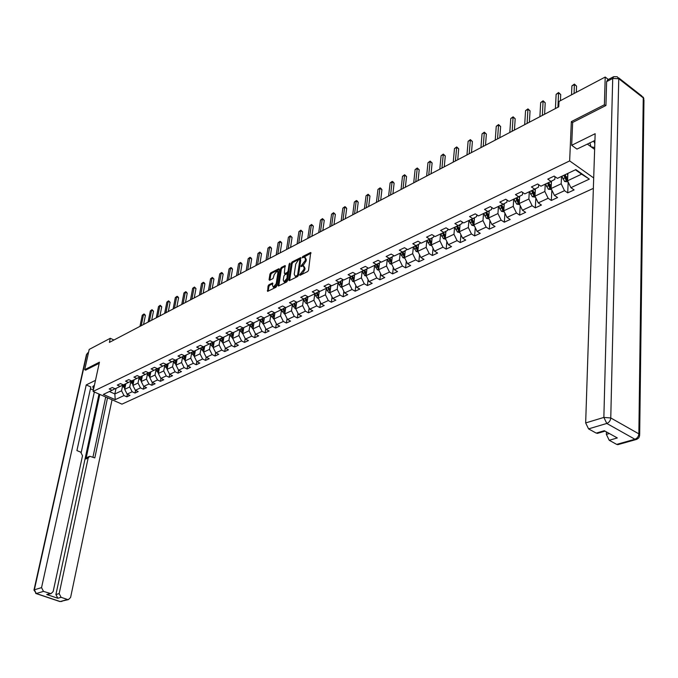 <?xml version="1.0" encoding="UTF-8"?>
<svg xmlns="http://www.w3.org/2000/svg" width="678" height="678" viewBox="0 0 678 678"><rect width="100%" height="100%" fill="white"/><g stroke="black" fill="none" stroke-linecap="round" stroke-linejoin="round"><path stroke-width="1.02" d="M299.642 274.904L300.04 275.319L307.693 271.514L308.558 270.2L310.685 252.504L302.803 256.462L302.21 257.377L302.422 257.826L304.456 257.055L305.439 259.115L305.236 260.53L300.93 266.107L301.142 266.564L303.168 265.81L304.168 267.895L303.956 269.319L299.642 274.904M268.886 284.777L268.064 286.04L267.615 291.379L275.904 287.311L276.734 286.04L279.328 269.319L278.785 268.751L270.768 272.844L269.946 274.107L269.064 279.717L269.59 280.294L273.014 278.565L274.276 274.505L277.149 270.946L277.929 272.649L276.217 283.65L273.344 287.218L272.556 285.48L272.556 282.997L268.886 284.777L269.725 285.226L268.903 286.489L268.166 291.159L267.318 290.726M99.437 362.179L84.699 369.696L89.199 349.424L110.285 338.297L109.404 342.39L558.74 106.819L559.003 101.437L605.208 77.046L604.395 104.759L571.342 121.616L569.656 160.915L93.081 391.435L99.437 362.179M288.752 280.056L289.32 280.65L297.667 276.497L298.523 275.192L300.71 257.606L292.125 261.92L291.286 263.208L288.752 280.056L289.591 280.514L292.133 263.674L291.286 263.208M286.684 281.955L278.489 286.031L277.938 285.438L280.523 268.708L281.353 267.437L285.091 265.59L284.345 273.005L284.641 273.649L287.226 272.412L288.065 271.124L289.133 264.056L289.904 263.106L287.531 280.667L286.684 281.955M593.36 188.382L121.955 404.139L93.081 391.435M569.656 160.915L593.699 177.95M127.362 394.223L126.828 396.833L129.964 395.384L127.117 394.113L132.168 391.765L135.024 393.045L138.21 391.57L135.354 390.291L140.482 387.901L143.346 389.197L146.584 387.697L143.711 386.392L148.931 383.968L151.804 385.282L155.093 383.756L152.211 382.443L157.508 379.977L160.398 381.307L163.745 379.756L160.847 378.426L166.237 375.917L169.136 377.265L172.534 375.688L169.627 374.341L175.11 371.798L178.017 373.154L181.475 371.561L178.56 370.188L178.017 373.154M126.828 396.833L123.989 395.571L115.218 399.647L103.344 394.418L112.065 390.265L109.175 388.986L112.285 387.502L115.175 388.791L120.192 386.401L117.294 385.104L120.455 383.587L123.354 384.892L128.456 382.468L125.549 381.155L128.761 379.621L131.676 380.934L136.854 378.468L133.939 377.137L137.202 375.578L140.126 376.917L145.389 374.409L142.465 373.061L145.778 371.476L148.711 372.832L154.067 370.281L151.126 368.917L154.499 367.306L157.449 368.671L162.889 366.086L159.932 364.705L163.364 363.061L166.322 364.45L171.865 361.815L168.89 360.416L172.382 358.747L175.348 360.154L180.984 357.476L178 356.06L181.551 354.365L184.535 355.789L190.264 353.06L187.272 351.628L190.874 349.899L193.874 351.34L199.696 348.568L196.696 347.111L200.366 345.356L203.375 346.822L209.299 344L206.29 342.526L210.019 340.737L213.036 342.221L219.07 339.356L216.045 337.856L219.841 336.042L222.876 337.542L229.011 334.618L225.977 333.101L229.842 331.254L232.885 332.779L239.139 329.805L236.088 328.271L240.02 326.389L243.08 327.932L249.436 324.906L246.377 323.347L250.385 321.431L253.453 322.991L259.928 319.914L256.86 318.329L260.937 316.38L264.013 317.965L270.615 314.829L267.53 313.228L271.683 311.236L274.776 312.846L281.497 309.651L278.395 308.024L282.633 305.998L285.735 307.634L292.574 304.38L289.472 302.727L293.786 300.659L296.896 302.32L303.871 299.006L300.752 297.328L305.151 295.227L308.27 296.913L315.38 293.523L312.253 291.828L316.736 289.684L319.863 291.396L327.11 287.947L323.974 286.218L328.542 284.04L331.678 285.769L339.068 282.26L335.915 280.506L340.576 278.277L343.729 280.039L351.255 276.454L348.102 274.675L352.848 272.403L356.009 274.192L363.696 270.539L360.526 268.734L365.366 266.412L368.544 268.234L376.375 264.505L373.197 262.674L378.138 260.31L381.316 262.149L389.316 258.352L386.129 256.487L391.172 254.072L394.359 255.945L402.512 252.063L399.317 250.174L404.469 247.707L407.664 249.614L415.987 245.656L412.783 243.733L418.038 241.215L421.25 243.156L429.742 239.114L426.53 237.156L431.894 234.588L435.115 236.554L443.793 232.427L440.564 230.435L446.048 227.816L449.268 229.817L458.133 225.605L454.904 223.579L460.498 220.901L463.735 222.935L472.786 218.63L469.549 216.57L475.27 213.841L478.507 215.909L487.753 211.511L484.516 209.417L490.355 206.621L493.601 208.731L503.059 204.231L499.805 202.095L505.78 199.239L509.034 201.383L518.695 196.79L515.441 194.62L521.543 191.696L524.806 193.883L534.688 189.179L531.425 186.967L537.671 183.984L540.934 186.204L551.045 181.399L547.773 179.145L554.163 176.094L557.435 178.356L575.842 169.593L589.335 179.119L570.901 187.696L574.105 189.908L567.715 192.874L564.511 190.671L554.392 195.374L557.587 197.552L551.333 200.451L548.138 198.281L538.239 202.883L541.434 205.027L535.315 207.858L532.12 205.731L522.441 210.231L525.636 212.341L519.645 215.104L516.458 213.019L506.991 217.418L510.178 219.486L504.313 222.198L501.135 220.147L491.864 224.452L495.042 226.486L489.313 229.139L486.134 227.122L477.066 231.342L480.236 233.342L474.625 235.936L471.456 233.952L462.574 238.08L465.735 240.046L460.243 242.588L457.082 240.639L448.387 244.682L451.54 246.614L446.158 249.106L443.005 247.182L434.479 251.148L437.632 253.047L432.361 255.487L429.216 253.597L420.869 257.479L424.004 259.352L418.843 261.742L415.707 259.886L407.52 263.691L410.656 265.53L405.597 267.869L402.461 266.039L394.452 269.768L397.571 271.581L392.613 273.878L389.486 272.073L381.629 275.734L384.748 277.514L379.875 279.768L376.765 277.997L369.061 281.582L372.171 283.336L367.4 285.54L364.289 283.794L356.738 287.311L359.832 289.04L355.153 291.209L352.06 289.489L344.653 292.93L347.738 294.642L343.144 296.761L340.059 295.066L332.788 298.447L335.864 300.125L331.364 302.21L328.288 300.54L321.152 303.863L324.22 305.515L319.804 307.566L316.736 305.914L309.736 309.176L312.795 310.804L308.456 312.812L305.397 311.194L298.523 314.389L301.574 315.999L297.311 317.965L294.269 316.363L287.523 319.507L290.557 321.092L286.379 323.025L283.345 321.448L276.717 324.533L279.743 326.093L275.641 327.991L272.615 326.44L266.107 329.466L269.124 331.008L265.09 332.873L262.081 331.339L255.691 334.313L258.691 335.83L254.733 337.669L251.733 336.152L245.453 339.076L248.445 340.576L244.555 342.373L241.563 340.881L235.393 343.754L238.376 345.229L234.554 347L231.571 345.526L225.511 348.348L228.486 349.806L224.723 351.551L221.757 350.094L215.799 352.865L218.757 354.306L215.062 356.018L212.104 354.586L206.248 357.306L209.197 358.73L205.57 360.408L202.62 358.993L196.866 361.671L199.798 363.077L196.23 364.73L193.298 363.332L187.637 365.967L190.56 367.349L187.052 368.976L184.128 367.603L178.56 370.188L176.017 365.154L177.119 359.315M130.896 381.206L129.727 386.952L124.684 389.325L125.845 383.714M124.684 389.325L127.117 394.113M129.727 386.952L132.168 391.765M120.192 386.401L123.227 384.833M141.346 381.019L139.838 379.222L139.21 377.256L138.024 383.045L132.905 385.46L134.049 379.807M132.905 385.46L135.354 390.291M138.024 383.045L140.482 387.901M128.456 382.468L131.54 380.875M147.601 373.264L146.448 379.078L141.244 381.528L142.38 375.841M141.244 381.528L143.711 386.392M146.448 379.078L148.931 383.968M136.854 378.468L139.99 376.858M156.16 369.205L155.016 375.044L149.728 377.536L150.855 371.807M149.728 377.536L152.211 382.443M155.016 375.044L157.508 379.977M145.389 374.409L148.575 372.764M164.856 365.069L163.72 370.942L158.347 373.476L159.466 367.713M158.347 373.476L160.847 378.426M163.72 370.942L166.237 375.917M154.067 370.281L157.304 368.612M173.695 360.865L172.576 366.773L167.11 369.349L168.22 363.552M167.11 369.349L169.627 374.341M172.576 366.773L175.11 371.798M162.889 366.086L166.178 364.383M176.017 365.154L181.568 362.535L182.679 356.594M181.568 362.535L184.128 367.603M171.865 361.815L175.204 360.086M191.815 352.255L190.721 358.23L185.077 360.891L186.162 355.009M185.077 360.891L187.637 365.967M190.721 358.23L193.298 363.332M180.984 357.476L184.382 355.713M201.112 347.839L200.027 353.848L194.281 356.552L195.357 350.636M194.281 356.552L196.866 361.671M200.027 353.848L202.62 358.993M190.264 353.06L193.722 351.272M210.561 343.348L209.494 349.39L203.654 352.145L204.714 346.187M203.654 352.145L206.248 357.306M209.494 349.39L212.104 354.586M199.696 348.568L203.214 346.746M220.181 338.78L219.121 344.856L213.18 347.653L214.231 341.653M213.18 347.653L215.799 352.865M219.121 344.856L221.757 350.094M209.299 344L212.884 342.144M229.961 334.127L228.918 340.237L222.876 343.093L223.91 337.051M222.876 343.093L225.511 348.348M228.918 340.237L231.571 345.526M219.07 339.356L222.715 337.466M239.91 329.398L238.893 335.551L232.732 338.449L233.757 332.364M232.732 338.449L235.393 343.754M238.893 335.551L241.563 340.881M229.011 334.618L232.724 332.695M250.046 324.593L249.038 330.771L242.775 333.72L243.783 327.593M242.775 333.72L245.453 339.076M249.038 330.771L251.733 336.152M239.139 329.805L242.91 327.847M260.352 319.694L259.369 325.906L252.987 328.906L253.979 322.736M252.987 328.906L255.691 334.313M259.369 325.906L262.081 331.339M249.436 324.906L253.275 322.906M270.853 314.702L269.878 320.957L263.386 324.008L264.369 317.804M263.386 324.008L266.107 329.466M269.878 320.957L272.615 326.44M259.928 319.914L263.835 317.88M281.539 309.626L280.59 315.914L273.971 319.024L274.937 312.77M274.573 312.744L270.615 314.829M273.971 319.024L276.717 324.533M280.59 315.914L283.345 321.448M292.421 304.447L291.489 310.778L284.76 313.948L285.709 307.617M285.463 307.49L281.497 309.651M284.76 313.948L287.523 319.507M291.489 310.778L294.269 316.363M303.515 299.176L302.6 305.549L295.735 308.778L296.693 302.219M296.557 302.142L292.574 304.38M295.735 308.778L298.523 314.389M302.6 305.549L305.397 311.194M314.804 293.803L313.914 300.218L306.922 303.507L307.888 296.701M307.863 296.684L303.871 299.006M306.922 303.507L309.736 309.176M313.914 300.218L316.736 305.914M326.313 288.328L325.44 294.794L318.321 298.142L319.236 291.515M319.38 291.133L315.38 293.523M318.321 298.142L321.152 303.863M325.44 294.794L328.288 300.54M338.042 282.743L337.186 289.26L329.932 292.676L330.822 286.006M331.118 285.463L327.11 287.947M329.932 292.676L332.788 298.447M337.186 289.26L340.059 295.066M349.992 277.056L349.162 283.624L341.763 287.108L342.636 280.387M343.085 279.675L339.068 282.26M341.763 287.108L344.653 292.93M349.162 283.624L352.06 289.489M362.179 271.259L361.374 277.87L353.831 281.421L354.67 274.666M355.28 273.785L355.204 274.387L351.255 276.454M353.831 281.421L356.738 287.311M361.374 277.87L364.289 283.794M374.603 265.352L373.815 272.014L366.128 275.632L366.951 268.835M367.722 267.768L367.637 268.471L363.696 270.539M366.128 275.632L369.061 281.582M373.815 272.014L376.765 277.997M387.274 259.318L386.511 266.03L378.671 269.725L379.468 262.886M380.409 261.623L380.316 262.437L376.375 264.505M378.671 269.725L381.629 275.734M386.511 266.03L389.486 272.073M400.198 253.174L399.461 259.937L391.46 263.7L392.231 256.818M393.35 255.352L393.248 256.284L389.316 258.352M391.46 263.7L394.452 269.768M399.461 259.937L402.461 266.039M413.377 246.894L412.673 253.708L404.512 257.555L405.249 250.631M406.554 248.953L406.444 250.004L402.512 252.063M404.512 257.555L407.52 263.691M412.673 253.708L415.707 259.886M426.835 240.495L426.157 247.36L417.834 251.284L418.538 244.317M420.029 242.419L419.911 243.588L415.987 245.656M417.834 251.284L420.869 257.479M426.157 247.36L429.216 253.597M440.564 233.961L439.92 240.885L431.42 244.885L432.098 237.868M433.776 235.741L433.657 237.046L429.742 239.114M431.42 244.885L434.479 251.148M439.92 240.885L443.005 247.182M454.582 227.291L453.972 234.266L445.293 238.351L445.929 231.3M447.819 228.918L447.692 230.367L443.793 232.427M445.293 238.351L448.387 244.682M453.972 234.266L457.082 240.639M468.896 220.486L468.32 227.511L459.455 231.681L460.065 224.588M462.159 221.943L462.023 223.545L458.133 225.605M459.455 231.681L462.574 238.08M468.32 227.511L471.456 233.952M483.516 213.528L482.973 220.613L473.914 224.876L474.49 217.731M476.795 214.816L476.659 216.579L472.786 218.63M473.914 224.876L477.066 231.342M482.973 220.613L486.134 227.122M498.449 206.426L497.94 213.562L488.694 217.918L489.228 210.731M491.753 207.527L491.618 209.46L487.753 211.511M488.694 217.918L491.864 224.452M497.94 213.562L501.135 220.147M513.704 199.162L513.238 206.358L503.788 210.807L504.279 203.578M507.042 200.069L506.898 202.188L503.059 204.231M503.788 210.807L506.991 217.418M513.238 206.358L516.458 213.019M529.298 191.747L528.865 199.001L519.204 203.544L519.662 196.273M522.662 192.442L522.518 194.756L518.695 196.79M519.204 203.544L522.441 210.231M528.865 199.001L532.12 205.731M545.231 184.162L544.849 191.476L534.976 196.12L535.383 188.806M538.629 184.636L538.493 187.153L534.688 189.179L535.273 190.865M534.976 196.12L538.239 202.883M544.849 191.476L548.138 198.281M561.528 176.407L561.189 183.78L551.095 188.535L551.46 181.17M554.96 176.644L554.824 179.373L551.045 181.399M551.095 188.535L554.392 195.374M561.189 183.78L564.511 190.671M589.335 179.119L581.597 174.17L567.579 180.772L567.893 173.373M567.579 180.772L570.901 187.696M605.598 105.675L604.395 104.759M608.336 79.479L605.208 77.046M84.699 369.696L85.742 370.163M113.946 340.009L110.285 338.297M581.597 174.17L575.41 169.797M116.023 388.384L114.853 393.952L121.565 390.799L122.743 385.087M109.404 391.537L114.853 393.952L115.218 399.647M121.565 390.799L123.989 395.571M112.065 390.265L115.048 388.731M568.181 182.026L567.715 192.874M551.85 190.094L551.333 200.451M535.866 197.976L535.315 207.858M520.229 205.663L519.645 215.104M504.932 213.172L504.313 222.198M489.948 220.503L489.313 229.139M475.278 227.672L474.625 235.936M460.913 234.673L460.243 242.588M446.844 241.521L446.158 249.106M433.056 248.224L432.361 255.487M419.538 254.775L418.843 261.742M406.3 261.191L405.597 267.869M393.316 267.463L392.613 273.878M380.587 273.615L379.875 279.768M368.103 279.633L367.4 285.54M355.857 285.531L355.153 291.209M343.848 291.311L343.144 296.761M332.059 296.972L331.364 302.21M320.491 302.524L319.804 307.566M309.134 307.965L308.456 312.812M297.989 313.304L297.311 317.965M287.048 318.541L286.379 323.025M276.293 323.686L275.641 327.991M265.742 328.728L265.09 332.873M255.369 333.678L254.733 337.669M245.182 338.534L244.555 342.373M235.173 343.305L234.554 347M225.333 347.992L224.723 351.551M215.655 352.594L215.062 356.018M206.154 357.111L205.57 360.408M196.798 361.552L196.23 364.73M187.611 365.917L187.052 368.976M169.686 374.366L169.136 377.265M160.949 378.468L160.398 381.307M152.347 382.502L151.804 385.282M143.889 386.477L143.346 389.197M135.558 390.384L135.024 393.045M571.342 121.616L572.647 122.574M300.591 275.048L302.074 273.971L304.812 269.785L303.956 269.319M303.914 266.225L305.015 268.369L304.812 269.785M305.202 257.479L306.286 259.589L306.083 261.005L303.354 265.174L301.88 266.242M310.99 253.191L303.168 257.487M301.007 258.284L292.972 262.386L292.133 263.674M297.083 275.565L297.676 274.649L299.862 259.784L299.651 259.335L298.439 259.903L295.735 264.047L294.227 274.183L295.218 276.277L297.083 275.565L297.93 276.031L298.532 275.115L297.676 274.649M299.812 259.42L300.71 260.25L298.532 275.115M295.328 276.336L296.905 276.539L296.049 276.073M297.93 276.031L296.905 276.539M278.794 285.879L281.362 269.166L280.523 268.708M285.37 266.268L282.192 267.895L281.362 269.166M285.269 273.988L288.074 272.878L288.87 271.785M283.268 280.082L284.074 281.828L286.989 278.217L287.286 273.658L284.701 274.895L283.862 276.175L283.268 280.082M284.328 281.963L284.921 282.285L287.777 278.997M288.447 274.582L287.506 273.776M272.844 283.667L269.725 285.226M273.615 287.362L274.192 287.667L276.963 284.582M278.802 272.666L277.726 271.259M279.319 269.361L271.607 273.302L270.785 274.565L269.903 280.133L269.064 279.717M567.8 175.509L567.181 173.721M568.113 181.899L564.621 181.501L561.876 176.246M576.3 92.31L576.563 86.123L574.469 84.538L571.901 85.903L571.52 94.835M563.884 175.288L565.986 179.958L567.418 179.89L565.155 174.678M565.986 179.958L566.054 178.356L564.774 174.865M574.088 93.479L574.385 84.089L576.563 86.123M571.901 85.903L574.385 84.089M594.691 147.567L590.945 146.753L589.911 142.761M593.682 140.948L594.818 143.702M594.928 140.473L576.961 149.092L571.681 145.295L595.148 133.71L585.665 422.928L603.861 417.419L612.717 78.445L606.624 81.64L605.937 105.505L572.647 122.438L571.681 145.295M587.275 144.05L590.936 146.702M591.021 146.77L594.631 149.397M606.429 431.894L606.361 434.395L609.361 433.53M618.539 444.454L616.675 444.387L609.217 440.276L606.361 434.395M598.174 433.166L596.208 433.106L588.563 428.886L585.665 422.928M609.217 440.276L617.327 437.954L604.31 430.725L596.208 433.106M606.624 81.64L607.641 79.843L613.293 76.877M94.437 385.189L92.784 386.621L93.539 389.308M95.488 380.35L86.225 384.926L90.827 386.96L76.919 450.59L80.682 452.133L82.513 455.718L53.155 591.555L50.969 593.682L46.731 594.521L57.825 598.259L55.91 594.547L98.996 394.037M93.369 390.096L90.428 388.799M86.225 384.926L41.544 587.623L43.485 591.377L50.969 593.682M55.91 594.547L59.172 593.597L61.096 597.318L67.486 599.479L68.427 599.598L70.597 597.471L112.039 399.774M59.172 593.597L88.165 458.014L89.75 456.269L94.81 457.913L107.522 397.791M85.623 370.112L99.191 363.323M94.335 391.986L81.224 452.438M88.165 458.014L85.962 458.947L99.81 394.393M48.528 594.403L47.714 594.64M85.962 458.947L87.547 457.201L89.165 456.523M92.954 457.15L105.717 396.994M551.358 183.272L550.748 181.535M551.629 189.645L548.29 189.196L545.561 184.001M560.435 100.683L560.723 94.547L558.63 92.988L556.13 94.327L555.418 108.556M547.527 183.068L549.612 187.687L551.019 187.628L548.773 182.475M549.612 187.687L549.689 186.103L548.417 182.645M557.943 107.234L558.57 92.53L560.723 94.547M556.13 94.327L558.57 92.53M535.501 197.222L532.315 196.73L529.611 191.594M544.604 114.226L545.222 102.793L543.137 101.259L540.68 102.564L539.891 116.701M531.535 190.679L533.594 195.239L534.976 195.196L532.755 190.094M533.594 195.239L533.679 193.671L532.433 190.247M542.358 115.404L543.103 100.793L545.222 102.793M540.68 102.564L543.103 100.793M519.534 198.29L518.967 196.645M519.738 204.637L516.687 204.095L514.009 199.018M529.365 122.218L530.052 110.861L527.967 109.353L525.56 110.641L524.687 124.667M519.28 202.324L517.085 197.552M515.89 198.12L517.924 202.637L519.263 202.646M517.924 202.637L518.026 201.078L516.789 197.696M527.103 123.404L527.95 108.887L530.052 110.861M525.56 110.641L527.95 108.887M504.144 205.561L503.585 203.942M504.305 211.883L501.398 211.299L498.737 206.282M514.441 130.04L515.187 118.769L513.11 117.286L510.754 118.54L509.805 132.473M503.873 209.46L501.745 204.849M500.584 205.409L502.601 209.875L503.839 209.968M502.601 209.875L502.703 208.324L501.483 204.976M512.17 131.235L513.11 116.811L515.187 118.769M510.754 118.54L513.11 116.811M489.084 212.672L488.541 211.095M489.211 218.977L486.431 218.35L483.795 213.392M499.83 137.702L500.635 126.506L498.559 125.057L496.254 126.286L495.228 140.117M488.796 216.477L486.745 211.994M485.601 212.536L487.592 216.952L488.753 217.104M487.592 216.952L487.711 215.418L486.507 212.104M497.542 138.905L498.584 124.574L500.635 126.506M496.254 126.286L498.584 124.574M474.337 219.638L473.803 218.087M474.422 225.91L471.786 225.257L469.168 220.35M485.507 145.211L486.372 134.091L484.295 132.659L482.041 133.871L480.948 147.601M474.032 223.359L472.049 218.977M470.93 219.511L472.913 223.884L473.981 224.071M472.913 223.884L473.032 222.359L471.846 219.079M483.219 146.414L484.346 132.176L486.372 134.091M482.041 133.871L484.346 132.176M459.904 226.46L459.387 224.943M459.913 232.63L457.438 232.02L454.845 227.164M471.481 152.567L472.397 141.524L470.329 140.117L468.117 141.304L466.956 154.94M459.591 230.113L457.667 225.825M456.574 226.342L458.531 230.673L459.523 230.884M458.531 230.673L458.659 229.156L457.489 225.91M469.176 153.77L470.396 139.626L472.397 141.524M468.117 141.304L470.396 139.626M445.768 233.139L445.26 231.647M445.709 239.207L443.387 238.639L440.819 233.842M457.735 159.771L458.701 148.813L456.641 147.431L454.472 148.584L453.243 162.127M445.438 236.724L443.582 232.529M442.514 233.037L444.446 237.317L445.361 237.546M444.446 237.317L444.59 235.817L443.429 232.596M455.421 160.983L456.718 146.931L458.701 148.813M454.472 148.584L456.718 146.931M431.92 239.681L431.428 238.224M431.793 245.656L429.632 245.131L427.081 240.376M444.26 166.839L445.276 155.957L443.217 154.592L441.09 155.728L439.802 169.169M431.581 243.199L429.784 239.088M428.733 239.588L430.657 243.826L431.496 244.072M430.657 243.826L430.801 242.334L429.657 239.156M441.937 168.051L443.319 154.092L445.276 155.957M441.09 155.728L443.319 154.092M418.351 246.097L417.868 244.665M418.165 251.97L416.148 251.479L413.614 246.784M431.047 173.763L432.115 162.957L430.055 161.618L427.971 162.728L426.623 176.085M418.004 249.538L416.267 245.512M415.241 246.012L417.139 250.207L417.911 250.453M417.139 250.207L417.292 248.724L416.156 245.563M428.725 174.983L430.174 161.11L432.115 162.957M427.971 162.728L430.174 161.11M405.063 252.386L404.588 250.979M404.817 258.165L402.935 257.708L400.418 253.064M418.089 180.56L419.207 169.822L417.156 168.5L415.106 169.593L413.707 182.857M404.707 255.759L403.012 251.801M402.012 252.309L402.8 254.64L404.605 256.708M403.893 256.454L404.054 254.987L402.927 251.852M415.758 181.78L417.284 167.991L419.207 169.822M415.106 169.593L417.284 167.991M392.037 258.547L391.57 257.157M391.731 264.234L389.977 263.818L387.485 259.216M405.385 187.221L406.537 176.56L404.495 175.263L402.486 176.331L401.037 189.501M391.672 261.852L390.028 257.971M389.053 258.471L389.825 260.793L391.562 262.835M390.918 262.581L391.079 261.123L389.96 258.004M403.046 188.442L404.639 174.746L406.537 176.56M402.486 176.331L404.639 174.746M379.265 264.581L378.816 263.225M378.9 270.191L377.282 269.802L374.807 265.251M392.918 193.755L394.121 183.17L392.079 181.89L390.113 182.941L388.604 196.018M378.892 267.835L377.299 264.022M376.341 264.522L377.104 266.81L378.773 268.835M378.188 268.59L378.358 267.14L377.256 264.047M390.579 194.984L392.079 181.89L392.24 181.373L393.054 181.882L394.121 183.17M390.113 182.941L392.24 181.373M366.747 270.505L366.298 269.174M366.323 276.022L364.832 275.666L362.383 271.166M380.689 200.171L381.926 189.654L379.892 188.391L377.96 189.425L376.409 202.408M366.366 273.692L364.815 269.954L365.883 273.039L365.713 274.48L366.239 274.717M363.874 270.446L365.713 274.48M378.341 201.4L379.892 188.391L380.07 187.874L380.883 188.374L381.926 189.654M377.96 189.425L380.07 187.874M354.467 276.319L354.035 275.005M353.992 281.751L352.619 281.429L350.187 276.963M368.679 206.459L369.968 196.018L367.934 194.772L366.044 195.789L364.433 208.688M354.077 279.446L352.568 275.768L353.95 280.48M351.653 276.251L353.475 280.251M366.34 207.688L367.934 194.772L368.129 194.247L369.968 196.018M366.044 195.789L368.129 194.247M342.424 282.014L341.992 280.726M341.898 287.37L340.644 287.074L338.229 282.658M356.908 212.638L358.221 202.264L356.196 201.035L354.34 202.036L352.687 214.85M342.026 285.082L340.568 281.472M339.661 281.946L341.89 286.133M354.56 213.867L356.196 201.035L356.399 200.51L357.213 201.002L358.221 202.264M354.34 202.036L356.399 200.51M330.61 287.608L330.186 286.336M330.033 292.879L328.889 292.608L327.22 290.447L326.491 288.243M345.339 218.697L346.695 208.4L344.678 207.188L342.848 208.163L341.153 220.892M330.203 290.616L328.788 287.074M327.898 287.531L330.067 291.684M342.992 219.935L344.678 207.188L344.89 206.663L345.695 207.146L346.695 208.4M342.848 208.163L344.89 206.663M319.016 293.099L318.601 291.845M318.389 298.286L317.355 298.049L315.694 295.905L314.973 293.718M333.983 224.655L335.373 214.418L333.364 213.231L331.567 214.189L329.839 226.825M318.609 296.049L317.228 292.565M316.355 293.015L318.457 297.117M331.635 225.884L333.364 213.231L333.593 212.697L335.373 214.418M331.567 214.189L333.593 212.697M307.634 298.481L307.236 297.252M306.964 303.6L306.032 303.38L304.388 301.261L303.676 299.1M322.838 230.495L324.262 220.333L322.253 219.155L320.491 220.096L318.719 232.656M307.227 301.379L305.88 297.956M305.024 298.396L307.075 302.456M320.482 231.732L322.253 219.155L322.491 218.621L324.262 220.333M320.491 220.096L322.491 218.621M296.472 303.769L296.074 302.558M295.752 308.812L293.286 306.524L292.582 304.371M311.888 236.241L313.338 226.138L311.338 224.986L309.609 225.91L307.795 238.385M296.049 306.617L294.744 303.244M293.905 303.685L295.896 307.693M309.532 237.47L311.338 224.986L311.592 224.443L313.338 226.138M309.609 225.91L311.592 224.443M285.506 308.965L285.116 307.761M284.76 313.931L282.387 311.685L281.692 309.549M301.134 241.876L302.617 231.842L300.617 230.706L298.922 231.613L297.066 244.004M285.082 311.753L283.811 308.448M282.989 308.871L284.921 312.829M298.778 243.114L300.617 230.706L300.879 230.164L302.617 231.842M298.922 231.613L300.879 230.164M274.743 314.058L274.353 312.88M273.98 318.965L271.683 316.762L270.988 314.634M290.565 247.419L292.074 237.453L290.091 236.325L288.413 237.215L286.531 249.529M274.319 316.804L273.073 313.55M272.268 313.965L274.149 317.88M288.209 248.648L290.091 236.325L290.354 235.783L292.074 237.453M288.413 237.215L290.354 235.783M264.166 319.067L263.784 317.906M263.403 323.914L261.174 321.736L260.488 319.626M280.175 252.86L281.717 242.961L279.734 241.851L278.099 242.732L276.175 254.962M263.742 321.762L262.53 318.558M261.733 318.974L263.572 322.83M277.827 254.097L279.734 241.851L280.014 241.309L280.811 241.749L281.717 242.961M278.099 242.732L280.014 241.309M253.784 323.982L253.462 322.991M253.013 328.771L250.843 326.626L250.165 324.525M269.971 258.216L271.539 248.377L269.564 247.284L267.954 248.14L265.996 260.293M253.352 326.635L252.174 323.482M251.394 323.889L253.182 327.694M267.615 259.445L269.564 247.284L269.852 246.741L270.641 247.173L271.539 248.377M267.954 248.14L269.852 246.741M243.58 328.813L243.266 327.838M242.8 333.542L240.698 331.432L240.02 329.347M259.937 263.471L261.53 253.699L259.564 252.623L257.979 253.47L255.996 265.539M243.148 331.415L242.004 328.313M241.232 328.711L242.978 332.474M257.589 264.708L259.564 252.623L259.86 252.072L261.53 253.699M257.979 253.47L259.86 252.072M233.554 333.568L233.249 332.61M232.774 338.237L230.732 336.161L230.062 334.076M250.08 268.641L251.691 258.928L249.733 257.869L248.173 258.699L246.165 270.691M233.13 336.119L232.003 333.067M231.249 333.457L232.927 337.144L233.105 336.085M247.724 269.878L249.733 257.869L250.038 257.318L250.826 257.742L251.691 258.928M248.173 258.699L250.038 257.318M223.706 338.229L223.401 337.288M222.918 342.839L220.935 340.797L220.274 338.729M240.385 273.726L242.021 264.073L240.071 263.022L238.537 263.844L236.495 275.76M223.274 340.737L222.181 337.737M221.443 338.119L223.096 341.771M238.037 274.954L240.071 263.022L240.385 262.479L241.165 262.894L242.021 264.073M238.537 263.844L240.385 262.479M214.028 342.814L213.731 341.89M213.231 347.373L211.307 345.356L210.646 343.305M230.851 278.726L232.512 269.141L230.562 268.098L229.054 268.903L226.986 280.751M213.595 345.28L212.528 342.331M211.799 342.704L213.417 346.305M228.503 279.955L230.562 268.098L230.884 267.547L231.664 267.963L232.512 269.141M229.054 268.903L230.884 267.547M204.51 347.322L204.222 346.416M203.705 351.831L201.841 349.84L201.188 347.797M221.469 283.641L223.155 274.115L221.214 273.09L219.731 273.878L217.638 285.65M204.078 349.746L203.036 346.839M202.315 347.212L203.9 350.755M219.13 284.87L221.214 273.09L221.545 272.539L222.325 272.946L223.155 274.115M219.731 273.878L221.545 272.539M195.154 351.755L194.874 350.865M194.349 356.204L192.535 354.255L191.891 352.221M212.248 288.472L213.951 279.005L212.019 277.997L210.561 278.777L208.443 290.472M194.722 354.136L193.705 351.28M193.001 351.645L194.544 355.136M209.909 289.701L212.019 277.997L212.358 277.446L213.951 279.005M210.561 278.777L212.358 277.446M185.958 356.12L185.679 355.238M185.145 360.518L183.391 358.586L182.746 356.56M203.18 293.235L204.9 283.828L202.976 282.828L201.536 283.59L199.391 295.218M185.526 358.459L184.569 355.772M183.84 356.001L185.34 359.442M200.832 294.455L202.976 282.828L203.315 282.277L204.086 282.675L204.9 283.828M201.536 283.59L203.315 282.277M176.907 360.399L176.636 359.543M176.094 364.756L174.39 362.849L173.746 360.84M194.247 297.913L195.984 288.565L194.069 287.582L192.654 288.336L190.493 299.879M176.475 362.705L175.543 360.06M174.822 360.281L176.297 363.679M191.908 299.142L194.069 287.582L194.425 287.023L195.984 288.565M192.654 288.336L194.425 287.023M168.017 364.62L167.746 363.772M167.195 368.917L165.534 367.044L164.907 365.044M185.467 302.515L187.221 293.227L185.314 292.252L183.924 292.998L181.738 304.473M167.585 366.883L166.669 364.281M165.957 364.493L167.398 367.849M183.128 303.744L185.314 292.252L185.67 291.701L186.433 292.091L187.221 293.227M183.924 292.998L185.67 291.701M159.262 368.764L158.999 367.934M158.44 373.019L156.83 371.171L156.203 369.179M176.822 307.049L178.594 297.82L176.687 296.854L175.322 297.583L173.119 308.99M158.83 370.993L157.94 368.442M157.237 368.646L158.644 371.951M174.492 308.27L176.687 296.854L177.051 296.303L177.814 296.684L178.594 297.82M175.322 297.583L177.051 296.303M150.652 372.849L150.389 372.027M149.821 377.053L148.262 375.222L147.635 373.247M168.314 311.507L170.102 302.337L168.203 301.388L166.856 302.108L164.635 313.439M150.219 375.036L149.355 372.527M148.694 372.824L150.033 375.985M165.983 312.736L168.203 301.388L168.576 300.829L170.102 302.337M166.856 302.108L168.576 300.829M142.177 376.866L141.922 376.061M159.932 315.906L161.737 306.778L159.847 305.846L158.525 306.549L156.279 317.821M141.753 379.01L140.905 376.544M140.261 376.849L141.558 379.951M157.61 317.118L159.847 305.846L160.228 305.286L161.737 306.778M158.525 306.549L160.228 305.286M133.846 380.816L133.591 380.027M133.007 384.926L130.922 381.197M151.686 320.228L153.508 311.16L151.626 310.236L150.321 310.931L148.058 322.126M133.413 382.934L132.583 380.502M131.956 380.807L133.227 383.858M149.363 321.44L151.626 310.236L152.008 309.676L153.508 311.16M150.321 310.931L152.008 309.676M125.633 384.706L125.388 383.926M124.803 388.757L122.76 385.079M143.567 324.482L145.406 315.473L143.524 314.558L142.244 315.245L139.965 326.372M125.21 386.782L124.405 384.401M123.777 384.697L125.023 387.697M141.253 325.694L143.524 314.558L143.914 313.999L144.668 314.363L145.406 315.473M142.244 315.245L143.914 313.999M302.074 273.971L301.218 273.497M305.015 268.369L304.168 267.895M302.371 265.666L301.524 265.2M303.354 265.174L302.507 264.7M306.083 261.005L305.236 260.53M306.286 259.589L305.439 259.115M303.651 256.937L302.803 256.462M311.007 252.911L310.414 252.572M301.091 274.454L300.235 273.988M292.972 262.386L292.125 261.92M301.024 257.996L300.439 257.674M300.71 260.25L299.862 259.784M278.777 285.887L277.938 285.438M282.192 267.895L281.353 267.437M285.387 265.962L284.828 265.657M285.743 274.048L284.896 273.59M288.074 272.878L287.226 272.412M288.896 271.581L288.065 271.124M289.964 264.513L289.133 264.056M287.828 278.675L286.989 278.217M288.421 274.76L287.582 274.302M272.853 283.345L272.31 283.057M277.039 284.09L276.217 283.65M278.743 273.09L277.929 272.649M270.785 274.565L269.946 274.107M271.607 273.302L270.768 272.844M279.336 269.047L278.785 268.751M268.903 286.489L268.064 286.04M564.689 181.518L567.605 180.145M566.071 177.297L567.757 176.492M562.782 178.856L564.791 177.899M616.675 444.387L634.913 439.242L636.786 439.336L638.795 437.895L639.668 435.581L638.854 433.861L643.253 97.878L618.76 78.724L610.768 417.962L638.854 433.861C638.583 436.522 637.269 438.319 634.913 439.242L606.785 423.453L588.563 428.886M617.726 444.692L636.65 439.386M606.785 423.453C609.141 422.487 610.471 420.657 610.768 417.962L603.861 417.419L606.785 423.453M618.65 77.86L641.693 95.903L643.253 97.878L643.956 100.098L639.676 434.581M612.717 78.445L618.76 78.724L617.234 76.758L613.726 76.648L612.717 78.445M61.096 597.318L57.825 598.259M46.731 594.521L49.986 593.572M43.485 591.377L36.281 593.521L60.181 601.547L67.486 599.479M88.318 353.399L86.843 354.17L34.358 589.801L41.544 587.623M36.281 593.521L34.358 589.801L33.985 590.03L36.281 593.521M61.901 601.437L59.596 601.462M35.697 593.436L59.944 601.572L68.427 599.598M33.951 590.165L86.47 354.535L88.53 352.458M86.428 354.73L87.691 352.891M548.358 189.213L551.121 187.916M549.672 185.06L551.307 184.289M546.46 186.586L548.426 185.653M532.383 196.747L535.01 195.51M533.637 192.662L535.213 191.916M530.493 194.145L532.425 193.238M516.755 204.112L519.246 202.934M517.958 200.086L519.467 199.374M514.882 201.544L516.763 200.654M501.466 211.316L503.822 210.205M502.61 207.358L504.068 206.671M499.601 208.782L501.44 207.909M486.499 218.367L488.736 217.316M487.592 214.477L488.999 213.807M484.643 215.867L486.448 215.011M471.846 225.274L473.964 224.274M472.888 221.435L474.244 220.799M470.007 222.808L471.769 221.969M457.506 232.037L459.506 231.096M458.498 228.257L459.803 227.639M455.675 229.596L457.404 228.774M443.454 238.656L445.344 237.766M444.404 234.935L445.658 234.342M441.632 236.249L443.327 235.444M429.691 245.148L431.479 244.3M430.589 241.478L431.801 240.902M427.886 242.758L429.538 241.97M416.207 251.496L417.885 250.707M417.063 247.885L418.233 247.334M414.411 249.14L416.038 248.368M402.995 257.725L404.58 256.979M403.808 254.165L404.927 253.631M401.207 255.394L402.8 254.64M390.045 263.835L391.528 263.132M390.816 260.318L391.892 259.81M388.265 261.53L389.825 260.793M377.341 269.819L378.739 269.158M378.078 266.352L379.121 265.861M375.578 267.539L377.104 266.81M364.891 275.683L366.196 275.073M365.586 272.268L366.595 271.793M363.137 273.437L364.637 272.726M352.679 281.438L353.899 280.87M353.34 278.073L354.306 277.616M350.933 279.217L352.407 278.514M340.703 287.091L341.839 286.548M341.322 283.768L342.254 283.328M338.966 284.887L340.407 284.201M341.653 284.514L341.466 285.921M328.949 292.625L330 292.125M329.533 289.353L330.432 288.93M327.22 290.447L328.635 289.777M329.872 290.116L329.694 291.472M317.414 298.066L318.397 297.6M317.974 294.828L318.829 294.421M315.694 295.905L317.092 295.244M318.321 295.608L318.135 296.93M306.092 303.397L306.998 302.973M306.617 300.21L307.448 299.812M304.388 301.261L305.753 300.617M306.973 300.998L306.795 302.286M294.981 308.634L295.811 308.244M295.472 305.49L296.269 305.108M293.286 306.524L294.625 305.888M295.837 306.295L295.659 307.541M284.074 313.778L284.836 313.414M284.54 310.668L285.302 310.304M282.387 311.685L283.701 311.066M284.913 311.49L284.726 312.694M273.361 318.821L274.056 318.499M273.793 315.753L274.531 315.406M271.683 316.762L272.98 316.143M274.175 316.584L273.997 317.762M262.835 323.787L263.471 323.491M263.242 320.753L263.954 320.423M261.174 321.736L262.445 321.135M263.632 321.592L263.454 322.736M252.504 328.652L253.072 328.389M252.886 325.66L253.564 325.338M250.843 326.626L252.097 326.042M253.275 326.508L253.097 327.627M242.351 333.44L242.86 333.203M242.699 330.483L243.36 330.178M240.698 331.432L241.927 330.856M243.105 331.339L242.927 332.423M232.376 338.144L232.825 337.932M232.698 335.229L233.325 334.932M230.732 336.161L231.935 335.585M222.867 339.881L223.469 339.593M220.935 340.797L222.121 340.237M213.206 344.458L213.79 344.187M211.307 345.356L212.477 344.805M203.714 348.958L204.264 348.695M201.841 349.84L202.985 349.297M194.374 353.382L194.908 353.128M192.535 354.255L193.662 353.721M185.196 357.73L185.704 357.492M183.391 358.586L184.492 358.06M176.17 362.01L176.653 361.781M174.39 362.849L175.475 362.332M167.288 366.213L167.754 365.993M165.534 367.044L166.61 366.535M158.55 370.358L158.991 370.146M156.83 371.171L157.881 370.671M149.957 374.425L150.38 374.222M148.262 375.222L149.296 374.739M139.838 379.222L140.855 378.739M131.54 383.146L132.541 382.672M123.371 387.019L124.362 386.553M296.074 276.743L295.218 276.277M285.489 274.115L284.641 273.649M284.921 282.285L284.074 281.828M274.192 287.667L273.344 287.218M643.854 98.547L643.151 97.098M597.318 433.411L605.064 431.14"/></g></svg>

